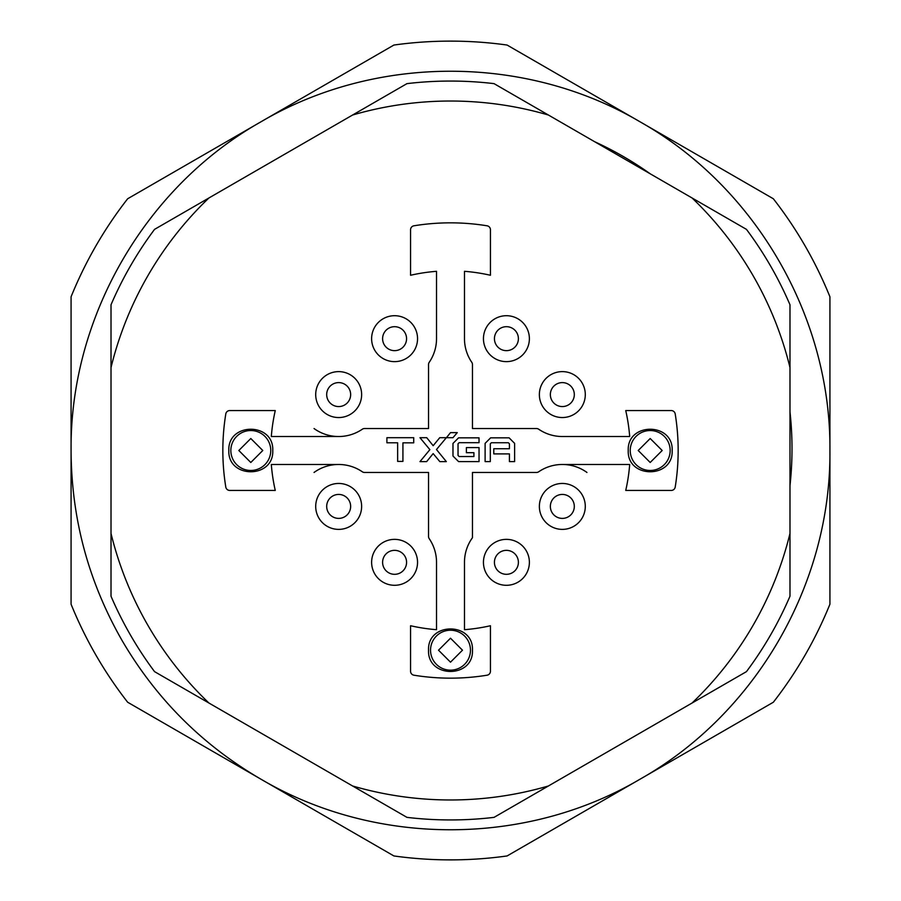 <?xml version="1.0" encoding="UTF-8"?>
<svg xmlns="http://www.w3.org/2000/svg" width="901" height="901" viewBox="0 0 901 901"><rect width="100%" height="100%" fill="white"/><g stroke="black" fill="none" stroke-linecap="round" stroke-linejoin="round"><path stroke-width="1.35" d="M470.468 650.195A19.968 19.968 0 0 1 450.5 670.164A19.968 19.968 0 0 1 430.532 650.195A19.968 19.968 0 0 1 450.5 630.227A19.968 19.968 0 0 1 470.468 650.195A19.968 19.968 0 0 0 450.5 630.227A19.968 19.968 0 0 0 430.532 650.195M270.773 450.5A19.968 19.968 0 0 1 250.805 470.468A19.968 19.968 0 0 1 230.836 450.5A19.968 19.968 0 0 1 250.805 430.532A19.968 19.968 0 0 1 270.773 450.5A19.968 19.968 0 0 0 250.805 430.532A19.968 19.968 0 0 0 230.836 450.5M670.164 450.5A19.968 19.968 0 0 1 650.195 470.468A19.968 19.968 0 0 1 630.227 450.5A19.968 19.968 0 0 1 650.195 430.532A19.968 19.968 0 0 1 670.164 450.5A19.968 19.968 0 0 0 650.195 430.532A19.968 19.968 0 0 0 630.227 450.5M428.538 650.195C427.288 621.881 473.701 621.848 472.462 650.195C473.712 678.521 427.299 678.543 428.538 650.195M228.831 450.5C227.593 422.175 274.005 422.152 272.766 450.5C274.017 478.825 227.604 478.848 228.831 450.5M628.234 450.5C626.983 422.175 673.396 422.152 672.169 450.5C673.407 478.825 626.995 478.848 628.234 450.5M539.609 503.107A22.964 22.964 0 0 1 565.637 483.691A22.964 22.964 0 0 1 585.053 509.718A22.964 22.964 0 0 1 559.025 529.146A22.964 22.964 0 0 1 539.609 503.107M360.805 512.523A22.964 22.964 0 0 1 332.57 528.56A22.964 22.964 0 0 1 316.533 500.314A22.964 22.964 0 0 1 344.768 484.276A22.964 22.964 0 0 1 360.805 512.523M361.211 390.189A22.964 22.964 0 0 1 343.056 417.129A22.964 22.964 0 0 1 316.127 398.974A22.964 22.964 0 0 1 334.282 372.045A22.964 22.964 0 0 1 361.211 390.189M382.215 581.674A22.964 22.964 0 0 1 375.233 549.959A22.964 22.964 0 0 1 406.959 542.988A22.964 22.964 0 0 1 413.931 574.703A22.964 22.964 0 0 1 382.215 581.674M483.499 563.902A22.964 22.964 0 0 1 504.842 539.417A22.964 22.964 0 0 1 529.326 560.76A22.964 22.964 0 0 1 507.995 585.245A22.964 22.964 0 0 1 483.499 563.902M484.479 331.872A22.964 22.964 0 0 1 513.21 316.735A22.964 22.964 0 0 1 528.358 345.466A22.964 22.964 0 0 1 499.616 360.603A22.964 22.964 0 0 1 484.479 331.872M576.403 412.726A22.964 22.964 0 0 1 544.181 408.66A22.964 22.964 0 0 1 548.259 376.438A22.964 22.964 0 0 1 580.481 380.504A22.964 22.964 0 0 1 576.403 412.726M381.247 319.979A22.964 22.964 0 0 1 413.277 325.329A22.964 22.964 0 0 1 407.928 357.359A22.964 22.964 0 0 1 375.886 352.009A22.964 22.964 0 0 1 381.247 319.979M260.783 779.095C202.32 744.981 156.019 698.68 121.905 640.217C88.332 581.427 71.382 518.199 71.078 450.5L71.078 604.211A409.381 409.381 0 0 0 127.66 702.239L393.906 855.95A409.381 409.381 0 0 0 507.094 855.95L773.34 702.239A409.381 409.381 0 0 0 829.922 604.211L829.922 296.789A409.381 409.381 0 0 0 773.34 198.761L507.094 45.05A409.381 409.381 0 0 0 393.906 45.05L127.66 198.761A409.381 409.381 0 0 0 71.078 296.789L71.078 450.5C69.873 317.479 144.993 187.374 260.783 121.905C375.379 54.353 525.621 54.353 640.217 121.905C756.007 187.374 831.127 317.479 829.922 450.5C831.127 583.521 756.007 713.626 640.217 779.095C525.621 846.647 375.379 846.647 260.783 779.095M594.705 141.75A337.492 337.492 0 0 1 650.285 173.848M789.986 411.892A337.492 337.492 0 0 1 789.986 485.605M678.16 450.5A227.66 227.66 0 0 1 675.198 487.092A3.998 3.998 0 0 1 671.256 490.437L625.733 490.437A179.727 179.727 0 0 0 629.686 464.477L562.325 464.477A41.942 41.942 0 0 0 538.697 471.775A3.998 3.998 0 0 1 536.444 472.462L472.462 472.462L472.462 537.706A41.942 41.942 0 0 0 464.477 562.325L464.477 629.686A179.727 179.727 0 0 0 490.437 625.733L490.437 671.256A3.998 3.998 0 0 1 487.092 675.198A227.66 227.66 0 0 1 413.908 675.198A3.998 3.998 0 0 1 410.563 671.256L410.563 625.733A179.727 179.727 0 0 0 436.523 629.686L436.523 562.325A41.942 41.942 0 0 0 429.225 538.697A3.998 3.998 0 0 1 428.538 536.444L428.538 472.462L364.556 472.462A3.998 3.998 0 0 1 362.303 471.775A41.942 41.942 0 0 0 314.044 472.462A41.942 41.942 0 0 1 338.675 464.477L271.314 464.477A179.727 179.727 0 0 0 275.267 490.437L229.744 490.437A3.998 3.998 0 0 1 225.802 487.092A227.66 227.66 0 0 1 225.802 413.908A3.998 3.998 0 0 1 229.744 410.563L275.267 410.563A179.727 179.727 0 0 0 271.314 436.523L338.675 436.523A41.942 41.942 0 0 1 314.044 428.538A41.942 41.942 0 0 0 362.303 429.225A3.998 3.998 0 0 1 364.556 428.538L428.538 428.538L428.538 364.556A3.998 3.998 0 0 1 429.225 362.303A41.942 41.942 0 0 0 436.523 338.675L436.523 271.314A179.727 179.727 0 0 0 410.563 275.267L410.563 229.744A3.998 3.998 0 0 1 413.908 225.802A227.66 227.66 0 0 1 487.092 225.802A3.998 3.998 0 0 1 490.437 229.744L490.437 275.267A179.727 179.727 0 0 0 464.477 271.314L464.477 338.675A41.942 41.942 0 0 0 471.775 362.303A3.998 3.998 0 0 1 472.462 364.556L472.462 428.538L536.444 428.538A3.998 3.998 0 0 1 538.697 429.225A41.942 41.942 0 0 0 562.325 436.523L629.686 436.523A179.727 179.727 0 0 0 625.733 410.563L671.256 410.563A3.998 3.998 0 0 1 675.198 413.908A227.66 227.66 0 0 1 678.16 450.5M586.956 472.462A41.942 41.942 0 0 0 538.697 471.775A41.942 41.942 0 0 1 586.956 472.462M446.434 437.695L452.978 437.695L457.269 432.638L450.511 432.638L446.434 437.695M397.645 442.785L386.901 442.785L386.901 437.695L413.717 437.695L413.717 442.83L402.927 442.83L402.927 461.402L397.645 461.402L397.645 442.785M419.967 461.616L429.878 449.655L419.967 437.695L426.747 437.695L433.167 445.702L439.733 437.695L446.344 437.695L436.478 449.531L446.344 461.616L439.823 461.616L433.156 453.608L426.646 461.616L419.967 461.616M458.035 443.788L459.127 442.695L479.028 442.695L479.028 437.83L458.575 437.83L452.978 443.438L452.978 456.03L458.575 461.605L479.039 461.605L479.039 447.583L466.391 447.583L466.391 452.696L473.915 452.696L473.915 456.537L459.127 456.537L458.035 455.444L458.035 443.788M490.64 437.83L485.11 443.36L485.11 461.605L490.313 461.605L490.313 443.788L491.36 442.74L508.378 442.74L509.425 443.788L509.425 448.743L493.782 448.743L493.782 453.901L509.425 453.901L509.425 461.605L514.617 461.605L514.617 443.36L509.099 437.83L490.64 437.83M208.931 703.028L154.555 671.639A369.444 369.444 0 0 1 111.014 596.225L111.014 367.563A349.475 349.475 0 0 1 208.931 197.972L352.584 115.024A349.475 349.475 0 0 1 548.416 115.024L692.069 197.972A349.475 349.475 0 0 1 789.986 367.563L789.986 533.437A349.475 349.475 0 0 1 692.069 703.028L548.416 785.976A349.475 349.475 0 0 1 352.584 785.976L208.931 703.028A349.475 349.475 0 0 1 111.014 533.437M208.931 197.972L154.555 229.361A369.444 369.444 0 0 0 111.014 304.775L111.014 367.563M548.416 115.024L494.041 83.635A369.444 369.444 0 0 0 406.959 83.635L352.584 115.024M789.986 367.563L789.986 304.775A369.444 369.444 0 0 0 746.445 229.361L692.069 197.972M692.069 703.028L746.445 671.639A369.444 369.444 0 0 0 789.986 596.225L789.986 533.437M352.584 785.976L406.959 817.365A369.444 369.444 0 0 0 494.041 817.365L548.416 785.976M387.621 328.921A11.983 11.983 0 0 1 404.335 331.714A11.983 11.983 0 0 1 401.542 348.428A11.983 11.983 0 0 1 384.828 345.635A11.983 11.983 0 0 1 387.621 328.921A11.983 11.983 0 0 1 404.335 331.714A11.983 11.983 0 0 1 401.542 348.428M569.68 404.053A11.983 11.983 0 0 1 552.865 401.925A11.983 11.983 0 0 1 554.982 385.121A11.983 11.983 0 0 1 571.797 387.239A11.983 11.983 0 0 1 569.68 404.053A11.983 11.983 0 0 1 552.865 401.925A11.983 11.983 0 0 1 554.982 385.121M494.976 335.127A11.983 11.983 0 0 1 509.966 327.221A11.983 11.983 0 0 1 517.861 342.211A11.983 11.983 0 0 1 502.871 350.117A11.983 11.983 0 0 1 494.976 335.127A11.983 11.983 0 0 1 509.966 327.221A11.983 11.983 0 0 1 517.861 342.211M494.458 563.148A11.983 11.983 0 0 1 505.596 550.376A11.983 11.983 0 0 1 518.368 561.514A11.983 11.983 0 0 1 507.24 574.286A11.983 11.983 0 0 1 494.458 563.148A11.983 11.983 0 0 1 505.596 550.376A11.983 11.983 0 0 1 518.368 561.514M388.128 572.428A11.983 11.983 0 0 1 384.49 555.872A11.983 11.983 0 0 1 401.035 552.234A11.983 11.983 0 0 1 404.684 568.79A11.983 11.983 0 0 1 388.128 572.428A11.983 11.983 0 0 1 384.49 555.872A11.983 11.983 0 0 1 401.035 552.234M350.433 392.295A11.983 11.983 0 0 1 340.961 406.351A11.983 11.983 0 0 1 326.905 396.879A11.983 11.983 0 0 1 336.377 382.824A11.983 11.983 0 0 1 350.433 392.295A11.983 11.983 0 0 1 340.961 406.351A11.983 11.983 0 0 1 326.905 396.879M350.219 509.594A11.983 11.983 0 0 1 335.487 517.962A11.983 11.983 0 0 1 327.119 503.231A11.983 11.983 0 0 1 341.851 494.863A11.983 11.983 0 0 1 350.219 509.594A11.983 11.983 0 0 1 335.487 517.962A11.983 11.983 0 0 1 327.119 503.231M550.477 504.695A11.983 11.983 0 0 1 564.06 494.559A11.983 11.983 0 0 1 574.185 508.141A11.983 11.983 0 0 1 560.602 518.278A11.983 11.983 0 0 1 550.477 504.695A11.983 11.983 0 0 1 564.06 494.559A11.983 11.983 0 0 1 574.185 508.141M462.483 650.195L450.5 662.179L438.517 650.195L450.5 638.212L462.483 650.195M262.788 450.5L250.805 462.483L238.821 450.5L250.805 438.517L262.788 450.5M662.179 450.5L650.195 462.483L638.212 450.5L650.195 438.517L662.179 450.5"/></g></svg>
